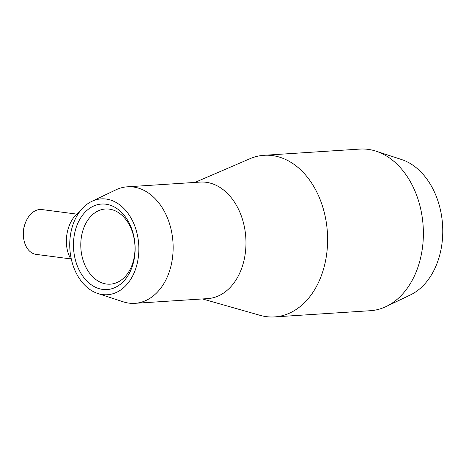 <?xml version="1.0" encoding="UTF-8"?>
<svg xmlns="http://www.w3.org/2000/svg" width="466" height="466" viewBox="0 0 466 466"><rect width="100%" height="100%" fill="white"/><g stroke="black" fill="none" stroke-linecap="round" stroke-linejoin="round"><path stroke-width="0.7" d="M97.761 293.475L123.187 301.805A58.378 41.934 -93.7 0 0 134.913 303.325L207.737 298.601A58.378 41.934 -93.7 0 0 245.92 245.827A58.378 41.934 -93.7 0 0 200.182 182.084L127.358 186.808A58.378 41.934 -93.7 0 0 115.923 189.831L91.785 201.376A48.021 34.496 -93.7 0 0 69.778 242.297A48.021 34.496 -93.7 0 0 97.761 293.475A48.021 34.496 -93.7 0 0 138.816 251.32A48.021 34.496 -93.7 0 0 91.785 201.376M134.913 303.325A58.378 41.934 -93.7 0 0 173.096 250.551A58.378 41.934 -93.7 0 0 127.358 186.808M202.471 298.945L260.022 315.325A80.979 58.168 -93.7 0 0 274.573 316.915A80.979 58.168 -93.7 0 0 327.54 243.712A80.979 58.168 -93.7 0 0 264.088 155.295A80.979 58.168 -93.7 0 0 249.869 158.749L194.91 182.427M274.573 316.915L370.342 310.705A80.979 58.168 -93.7 0 0 386.192 306.512L410.336 294.972A70.622 50.73 -93.7 0 0 442.7 234.788A70.622 50.73 -93.7 0 0 401.552 159.523L376.12 151.2A80.979 58.168 -93.7 0 0 359.857 149.085L264.088 155.295M386.192 306.512A80.979 58.168 -93.7 0 0 423.309 237.503A80.979 58.168 -93.7 0 0 376.12 151.2M79.896 211.395A30.133 20.754 97.4 0 0 66.388 239.635A30.133 20.754 97.4 0 0 71.548 260.15M76.622 214.092L42.01 209.572A22.601 15.564 97.4 0 0 25.327 223.08A22.601 15.564 97.4 0 0 23.393 232.994A22.601 15.564 97.4 0 0 23.504 237.043A22.601 15.564 97.4 0 0 36.156 254.384L70.762 258.91M25.327 223.08L24.914 224.21A18.832 12.972 97.4 0 0 23.3 232.47A18.832 12.972 97.4 0 0 23.393 235.843L23.504 237.043M80.816 243.036A37.664 27.057 -93.7 0 0 110.331 284.161A37.664 27.057 -93.7 0 0 134.965 250.114A37.664 27.057 -93.7 0 0 105.456 208.989A37.664 27.057 -93.7 0 0 80.816 243.036M135.093 250.83A42.843 30.773 86.3 0 1 102.736 289.421A42.843 30.773 86.3 0 1 73.5 242.78A42.843 30.773 86.3 0 1 105.858 204.195A42.843 30.773 86.3 0 1 135.093 250.83"/></g></svg>
